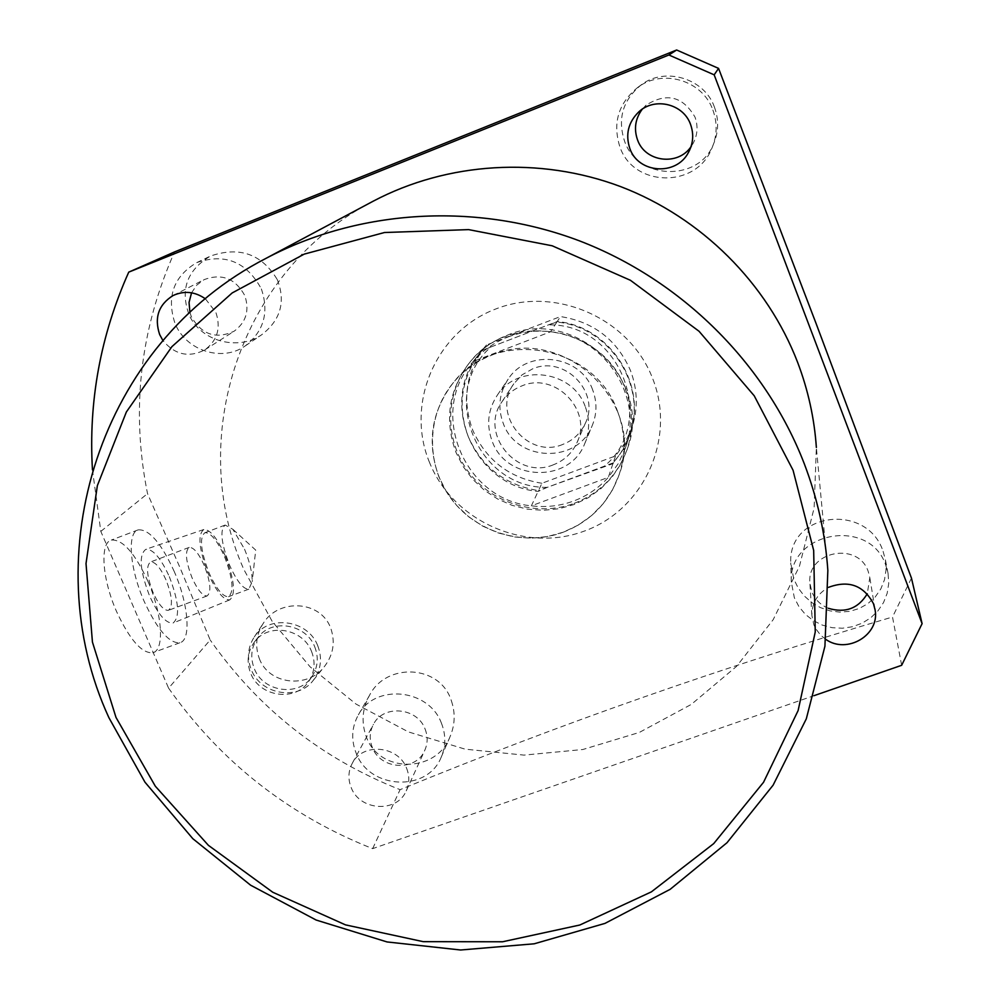 <?xml version="1.0" encoding="UTF-8"?>
<svg xmlns="http://www.w3.org/2000/svg" width="1000" height="1000" viewBox="0 0 1000 1000"><rect width="100%" height="100%" fill="white"/><g stroke="black" fill="none" stroke-linecap="round" stroke-linejoin="round"><path stroke-width="0.75" stroke-dasharray="5 3.75" d="M451.4 700.888C455.5 713.025 455.037 725 450.012 736.775C436.362 773.587 377.925 773.65 365.887 735.55C361.163 721.562 362.4 708.112 369.6 695.188C386.275 662.163 440.325 664.625 451.4 700.888M441.388 723.075C445.975 734.688 445.913 746.062 441.2 757.188C427.5 792.362 369.588 789.55 356.213 753.3C350.925 739.938 351.637 727.113 358.375 714.862C374.762 683.35 428.8 688.562 441.388 723.075M425.025 728.875C427.95 736.263 427.837 743.462 424.7 750.487C415.9 771.8 380.55 769.762 372.375 747.562C369.188 739.513 369.55 731.75 373.462 724.3C383.3 704.388 417.15 707.337 425.025 728.875M406.562 768.175C409.637 775.925 409.538 783.487 406.25 790.85C397.025 813.188 359.85 810.975 351.213 787.663C347.837 779.212 348.212 771.075 352.3 763.263C362.6 742.387 398.237 745.55 406.562 768.175M883.1 551.388L885.387 559.763L886.05 569.775L884.513 579.675L880.85 588.875L875.212 597L867.875 603.65L859.275 608.475L849.788 611.337L839.862 612.137L829.975 610.875L820.438 607.625L811.75 602.55L804.212 595.9L798.125 587.925L793.713 578.875L790.738 562.888C788.3 511.525 867.513 502.788 883.1 551.388M885.812 565.35L888.088 573.6L888.725 583.5L887.175 593.288L883.538 602.537L877.962 610.85L870.7 617.837L862.087 623.212L852.513 626.725L842.387 628.237L832.163 627.688L822.288 625.087L813.2 620.562L805.3 614.312L798.925 606.613L794.362 597.8L791.312 582C788.037 531.55 869.987 516.725 885.812 565.35M828.4 608.312C820.45 604.975 814.887 599.412 811.725 591.638L809.875 582.762C806.888 551.138 858.3 541.138 868.25 571.575L869.812 577.575L867.262 593.812M825.863 639.425L820.487 635.037L815.55 628.438L813.825 624.738L811.862 615.388C811.862 603 817.438 593.65 828.587 587.325M714.388 107C718.962 119.575 718.7 131.838 713.6 143.787C699.725 181.4 638.625 180.8 624.788 141.8C617.15 119.062 622.663 100.062 641.325 84.787C664.837 66.575 704.475 78.275 714.388 107M712.875 110.037C717.525 122.912 717.188 135.675 711.862 148.325C696.237 188.538 633.462 187.362 619.888 146.888C612.388 123.075 618.362 103.238 637.837 87.35C662.85 68.412 702.625 80.388 712.875 110.037M642.237 109.213L646.075 105.162C666.562 92.263 682.875 96.25 695.013 117.112C698.275 126.287 697.575 135.162 692.938 143.737L690.987 146.75M277.262 279.575C285.85 301.562 280.712 319.925 261.863 334.637C238.188 351.287 201.1 341.475 189.225 315.163C179.875 289.812 186.962 270.1 210.5 256.05C239.475 246.125 261.725 253.975 277.262 279.575M261.363 288.938C269.262 312.362 263.863 331.375 245.162 345.962C222.087 362.463 185.65 350.6 174.938 323.175C166.337 296.637 173.612 276.45 196.762 262.6C224.988 252.95 246.525 261.725 261.363 288.938M191.562 292.8L196.75 285.125L204.15 279.613C221.775 273.113 235.325 278.412 244.762 295.5C249.737 310.35 246.188 322.25 234.112 331.225C215.963 339.525 201.7 334.675 191.35 316.675L189.925 312.488M205.438 298.863L215.85 312.337C221.125 327.975 217.425 340.513 204.737 349.938C188.8 357.95 174.875 354.812 162.938 340.538M625.312 388.888C633.025 409.225 633.575 429.575 626.975 449.95L620.662 464.325L611.912 477.337L600.988 488.575L588.25 497.725L574.075 504.525L558.9 508.75L543.2 510.312L527.413 509.15L512.038 505.325L497.525 498.925L484.3 490.175L472.762 479.312L463.263 466.662L456.075 452.612C444.125 420.012 448.663 389.975 469.688 362.5C509.513 310.062 603.3 325.625 625.312 388.888M617.288 410.625C625.425 432.025 626.025 453.438 619.075 474.862L612.45 489.963L603.237 503.625L591.75 515.438L578.337 525.037L563.413 532.15L547.45 536.575L530.913 538.2L514.3 536.95L498.1 532.9L482.812 526.175L468.888 516.95L456.725 505.525L446.712 492.212L439.137 477.438C426.5 443.15 431.225 411.575 453.312 382.688C495.175 327.562 594.05 344.025 617.288 410.625M259.25 658.413C268.812 685.025 308.325 688.863 324.588 666.312C333.312 654.75 335.4 642.163 330.863 628.538C321.075 600.3 278.738 598.237 263.488 623C256.212 634.15 254.8 645.95 259.25 658.413M317.712 645.65C322.525 658.288 321.062 669.837 313.312 680.288C298.1 701.025 260.863 694.688 251.363 669.85C246.762 658.15 247.738 647.175 254.312 636.938C268.425 614.288 308 619.663 317.712 645.65M314.7 646.75C318.812 657.337 317.925 667.237 312.038 676.45C299.188 697.15 263.288 692.312 254.35 668.763C249.887 657.212 251.225 646.637 258.375 637.025C272.2 618.263 306.163 624.075 314.7 646.75M311.5 651.338C315.65 662 314.75 671.975 308.825 681.237C295.9 702.062 259.75 697.188 250.75 673.487C246.25 661.862 247.6 651.213 254.788 641.538C268.712 622.65 302.9 628.513 311.5 651.338M429.575 462.587C405.15 404.188 435.288 331.987 495.425 309.113C555.2 285.338 629.675 318.163 652.675 378.587C676.562 438.663 643.713 509.95 584.138 531.15C524.9 553.237 453.15 521.337 429.575 462.587M92.45 469.775L100.812 531.4L168.6 688.162L210.188 639.987L179.562 566.65L147.525 493.638C130.863 410.763 139.863 330.188 174.537 251.925M169.312 576.638C178.875 601.575 180.125 617.038 173.088 623.038C166.112 623.75 158.275 614.712 149.562 595.9C139.825 570.288 138.613 554.75 145.912 549.275C153.05 549.012 160.85 558.138 169.312 576.638M225.3 555.925C234.412 579.738 235.9 594.388 229.788 599.862C223.6 600.35 216.412 591.613 208.212 573.638C198.95 549.225 197.488 534.5 203.837 529.5C210.175 529.412 217.325 538.225 225.3 555.925M224.55 556.7C232.887 578.55 234.213 591.888 228.525 596.7C222.887 596.975 216.388 589.012 209.013 572.812C200.637 550.8 199.275 537.425 204.925 532.7C210.675 532.463 217.225 540.462 224.55 556.7M244.55 549.2C249.775 561.962 252.312 572.775 252.188 581.663L248.812 589.163C243.325 589.388 236.9 581.375 229.55 565.125C221.163 543.075 219.7 529.712 225.162 525.05L232.862 529.3L244.55 549.2M371.875 201.887C239.9 270.413 185.487 438.837 243.863 569.5L272.175 621.362L310.075 666.8L356.075 704.112L408.413 731.912L465.087 749.15L523.975 755.113L582.825 749.513L639.35 732.425L691.312 704.4L736.562 666.363L773.162 619.712L799.45 566.213L814.125 508L816.363 447.463L827.85 570.462M100.812 531.4L147.525 493.638M901.65 665.3L892.513 617.013C723.688 666.663 559.55 724.212 400.087 789.663C321.825 758.737 258.525 708.838 210.188 639.987M168.6 688.162C220.662 761.875 288.675 815.362 372.638 848.637L814.062 695.65M372.638 848.637L400.087 789.663M911.462 578.138L892.513 617.013M562.888 532.35C590.325 521.638 609.05 502.475 619.075 474.862C647.062 403.225 563.288 323.938 491.825 355.125C476.55 361.075 463.713 370.275 453.312 382.688C426.438 415.025 425.637 464.25 450.812 498.25C475.85 532.35 523.425 546.9 562.888 532.35M574.075 503.4C600.075 493.2 617.837 474.988 627.35 448.775C653.875 380.8 574.663 305.75 506.962 335.375C492.488 341.025 480.325 349.75 470.462 361.538C444.95 392.225 444.113 438.938 467.925 471.175C491.6 503.525 536.675 517.263 574.075 503.4M507.962 337C521.663 331.8 535.875 330.062 550.6 331.763C605.288 336.812 644.225 397.938 625.375 448.088L618.3 463.587L608.312 477.362C598.675 488.1 587.062 496 573.5 501.075C559.875 506.025 545.837 507.612 531.375 505.825C464.738 500.025 427.85 412.725 472.075 362.837L473.263 361.425C482.75 350.475 494.312 342.325 507.962 337M562.825 444.412C527.875 459.438 491.138 414.2 513.787 383.787L522.05 374.85L532.688 368.812C564.763 354.85 600.95 392.65 585.225 423.5C580.55 433.425 573.088 440.387 562.825 444.412M553.438 464.762C516.962 480.4 478.562 433.2 502.175 401.488C507.113 394.288 513.688 389.087 521.9 385.887C555.375 371.35 593.212 410.825 576.812 442.987C571.938 453.325 564.15 460.588 553.438 464.762M547.212 487.362C477.188 488.762 438 392.912 490.938 346.962L481.688 350.938L480.525 352.312C437.488 400.863 473.3 485.812 538.1 491.425L547.212 487.362L612.938 463.663L622.65 450.25L629.538 435.163C647.875 386.362 610.05 326.925 556.9 322.05L548.387 324.9C620.025 323.013 658.312 421.587 604.375 466.163M490.938 346.962L548.387 324.9M612.938 463.663L608.312 477.362L531.375 505.825L538.1 491.425M556.9 322.05L550.6 331.763L473.263 361.425L481.688 350.938M541.9 483.275C509.275 477.925 486.225 460.213 472.738 430.163C461.688 399.888 465.875 371.95 485.312 346.362L486.45 345L560.45 316.562C593.725 321.875 617.062 339.875 630.487 370.562C637.688 389.65 638.162 408.75 631.888 427.863L625.112 442.713L615.55 455.925L541.9 483.275L538.488 490.6C505.375 485.163 481.975 467.2 468.288 436.712C457.062 406.012 461.3 377.675 481.012 351.712L485.312 346.362M585.163 406.375C572.487 370.062 517.537 363.212 497.287 395.225C487.875 409.688 486.188 425.062 492.225 441.35C506.337 481.512 569.6 483.4 584.663 443.812C589.763 431.512 589.925 419.025 585.163 406.375M592.625 389.787C580.475 354.875 527.688 348.325 508.188 379.125C499.137 393.038 497.5 407.825 503.288 423.5C516.812 462.137 577.625 463.888 592.125 425.8C597.038 413.95 597.2 401.95 592.625 389.787M486.45 345L481.012 351.712M615.55 455.925L613.2 462.887L620.4 453.512L626.213 443.212L629.775 434.425C648.075 385.7 610.312 326.362 557.25 321.5L560.45 316.562M613.2 462.887L538.488 490.6M482.163 350.337L557.25 321.5M204.275 565.513C198.688 553.212 193.663 547.175 189.2 547.4C184.775 551.038 185.738 561.2 192.087 577.875C197.7 590.163 202.712 596.175 207.1 595.938C211.55 592.238 210.6 582.1 204.275 565.513M166 579.862C160.387 567.612 155.238 561.65 150.575 561.962C145.887 565.7 146.713 575.875 153.05 592.5C158.688 604.725 163.812 610.662 168.4 610.337C173.125 606.55 172.325 596.4 166 579.862M174.338 571.737C161.275 543.112 149.238 529.15 138.225 529.85C126.962 532.275 129.637 568.5 144.1 601.225C157.312 629.7 169.225 643.55 179.838 642.763C191.55 640.238 188.412 603.763 174.338 571.737M148.05 581.613C134.925 553.075 122.7 539.225 111.35 540.062C99.725 542.638 102.05 578.913 116.55 611.525C129.812 639.913 141.912 653.65 152.85 652.725C164.938 650.05 162.15 613.538 148.05 581.613M441.2 757.188L450.012 736.775M406.25 790.85L424.7 750.487M888.088 573.6L885.387 559.763M874.938 608.925L869.812 577.575M711.862 148.325L713.6 143.787M689.625 150.15L692.938 143.737M245.162 345.962L261.863 334.637M204.737 349.938L234.112 331.225M627.35 448.775L626.975 449.95M313.312 680.288L324.588 666.3M308.825 681.237L312.038 676.45M229.788 599.862L173.088 623.038M248.812 589.163L228.525 596.7M232.862 529.3L255.712 550.1L252.188 581.663M225.162 525.05L204.925 532.7M203.837 529.5L145.912 549.275M254.788 641.538L258.375 637.025M254.312 636.938L263.488 623M470.462 361.538L469.688 362.5M173.025 295.562L204.15 279.613M196.762 262.6L210.5 256.05M638.85 111.825L646.075 105.162M637.837 87.35L641.325 84.787M811.862 615.388L809.875 582.762M791.312 582L790.738 562.888M352.3 763.263L373.462 724.3M358.375 714.862L369.6 695.188M502.175 401.488L513.787 383.787M576.812 442.987L585.225 423.5M472.075 362.837L480.525 352.312M625.375 448.088L629.538 435.163M497.287 395.225L508.188 379.125M629.775 434.425L631.888 427.863M584.663 443.812L592.125 425.8M189.2 547.4L150.575 561.962M138.225 529.85L111.35 540.062M179.838 642.763L152.85 652.725M207.1 595.938L168.4 610.337"/><path stroke-width="1.5" d="M793.075 470.262L754.237 395.812L699.05 331.275L630.438 280.3L552.175 245.787L468.625 229.613L384.438 232.525L304.212 254.125L232.175 292.95L171.938 346.613L126.35 412.013L97.362 485.6L86.013 563.562L92.438 642.075L116 717.438L155.325 786.213L208.412 845.35L272.775 892.25L345.462 924.862L423.225 941.663L502.55 941.775L579.825 925.013L651.388 891.862L713.713 843.612L763.55 782.262L798.112 710.575L815.25 631.987L813.675 550.45L793.075 470.262M108.938 717.75C33.862 555.062 99.4 343.837 266.288 258.212C359.363 209.15 476.138 201.912 579.038 240.7C681.737 280 765.75 363.7 804.287 463.775C817.5 498.512 825.362 534.075 827.85 570.462L824.925 646.25L806.312 718.825L773.1 785.188L726.988 842.738L670.125 889.35L604.963 923.4L534.2 943.8L460.625 950L387.025 941.938L316.137 920.037L250.6 885.188L192.812 838.675L144.963 782.175L108.938 717.75M867.262 593.812C858.275 608.538 845.312 613.375 828.4 608.312M828.587 587.325C848.675 579.875 863.637 585.337 873.475 603.725L875.113 610.025C879.862 635.025 847 654.475 825.863 639.425M690.987 146.75C677.812 166.287 645.075 162.037 637.537 139.887C633.713 128.887 635.275 118.663 642.237 109.213M690.562 124.475C694 134.162 693.275 143.525 688.375 152.587C676.213 176.188 638.275 173.475 629.837 148.5C625.237 134.462 628.237 122.238 638.85 111.825C654.737 96.825 683.462 103.825 690.562 124.475M162.938 340.538L159.662 334.575C154.1 317.7 158.55 304.7 173.025 295.562C184.175 290.462 194.988 291.562 205.438 298.863M676.637 50L174.537 251.925L128.737 272.137L668.9 54.988L676.637 50L718.562 68.388L816.175 323.75L911.462 578.138L922.1 623.65L714.175 74.837L718.562 68.388M816.363 447.463C814.375 418.462 808.162 390.2 797.738 362.65C767.337 283.312 701.375 217.438 620.6 186.6C539.663 156.188 447.5 162.025 373.325 201.125L371.875 201.887M814.062 695.65L901.65 665.3L922.1 623.65M714.175 74.837L668.9 54.988M128.737 272.137C100.5 335.475 88.413 401.35 92.45 469.775M189.925 312.488L189.05 302.438L191.562 292.8M875.113 610.025L874.938 608.925M688.375 152.587L689.625 150.15M266.288 258.212L373.325 201.125"/></g></svg>
